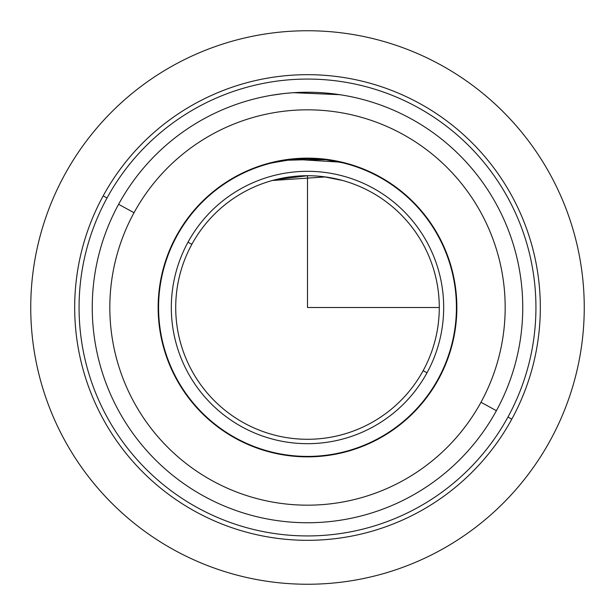 <?xml version="1.0" encoding="UTF-8"?>
<svg xmlns="http://www.w3.org/2000/svg" width="615" height="615" viewBox="0 0 615 615"><rect width="100%" height="100%" fill="white"/><g stroke="black" fill="none" stroke-linecap="round" stroke-linejoin="round"><path stroke-width="0.92" d="M332.4 93.695L341.294 94.918M344.292 95.417L339.503 94.641M176.428 235.891A149.36 149.36 0 0 1 379.109 176.428A149.36 149.36 0 0 1 438.572 379.109A149.36 149.36 0 0 1 235.891 438.572A149.36 149.36 0 0 1 176.428 235.891A149.36 149.36 0 0 0 235.891 438.572A149.36 149.36 0 0 0 438.572 379.109A149.36 149.36 0 0 0 379.109 176.428A149.36 149.36 0 0 0 176.428 235.891M339.526 161.614L325.658 159.254M325.389 159.216L281.824 160.369M275.474 161.614L289.15 159.277M289.296 159.7L307.5 158.585L307.5 158.147L314.542 158.309M511.818 419.123A232.824 232.824 0 0 0 419.123 103.182A232.824 232.824 0 0 0 103.182 195.878A232.824 232.824 0 0 0 195.878 511.818A232.824 232.824 0 0 0 511.818 419.123L507.967 417.016A228.426 228.426 0 0 0 417.016 107.033A228.426 228.426 0 0 0 107.033 197.984L103.182 195.878A232.824 232.824 0 0 1 419.123 103.182A232.824 232.824 0 0 1 511.818 419.123A232.824 232.824 0 0 1 195.878 511.818A232.824 232.824 0 0 1 103.182 195.878L107.033 197.984A228.426 228.426 0 0 0 197.984 507.967A228.426 228.426 0 0 0 507.967 417.016L511.818 419.123M107.033 197.984A228.426 228.426 0 0 1 417.016 107.033A228.426 228.426 0 0 1 507.967 417.016A228.426 228.426 0 0 1 197.984 507.967A228.426 228.426 0 0 1 107.033 197.984M118.603 204.303A215.25 215.25 0 0 0 204.303 496.397A215.25 215.25 0 0 0 496.397 410.697A215.25 215.25 0 0 1 204.303 496.397A215.25 215.25 0 0 1 118.603 204.303L134.024 212.729A197.676 197.676 0 0 0 212.729 480.976A197.676 197.676 0 0 0 480.976 402.272L496.397 410.697L480.976 402.272A197.676 197.676 0 0 0 402.272 134.024A197.676 197.676 0 0 0 134.024 212.729L118.603 204.303A215.25 215.25 0 0 1 410.697 118.603A215.25 215.25 0 0 1 496.397 410.697A215.25 215.25 0 0 0 410.697 118.603A215.25 215.25 0 0 0 118.603 204.303M480.976 402.272A197.676 197.676 0 0 1 212.729 480.976A197.676 197.676 0 0 1 134.024 212.729A197.676 197.676 0 0 1 402.272 134.024A197.676 197.676 0 0 1 480.976 402.272M275.213 94.687L282.47 93.711M293.67 92.696L339.788 94.687M312.12 92.304L307.5 92.25M288.581 93.08L282.831 93.672M328.341 93.265L327.857 93.211M294.278 92.657L293.847 92.681M282.6 93.695L270.708 95.417M281.954 160.346L325.327 159.208M325.781 159.27L339.565 161.622M342.647 180.487L323.79 176.728L342.693 180.503M344.292 163.198L342.924 162.86M272.353 180.487L325.35 176.928M325.727 176.982L339.788 179.734M342.916 162.852L325.858 159.715L289.058 159.731L270.708 163.198M191.849 244.316A131.787 131.787 0 0 1 370.684 191.849A131.787 131.787 0 0 1 423.151 370.684L427.01 372.79A136.176 136.176 0 0 0 372.79 187.99A136.176 136.176 0 0 0 187.99 242.21A136.176 136.176 0 0 0 242.21 427.01A136.176 136.176 0 0 0 427.01 372.79A136.176 136.176 0 0 1 242.21 427.01A136.176 136.176 0 0 1 187.99 242.21L191.849 244.316A131.787 131.787 0 0 0 244.316 423.151A131.787 131.787 0 0 0 423.151 370.684A131.787 131.787 0 0 0 370.684 191.849A131.787 131.787 0 0 0 191.849 244.316L187.99 242.21A136.176 136.176 0 0 1 372.79 187.99A136.176 136.176 0 0 1 427.01 372.79L423.151 370.684A131.787 131.787 0 0 1 244.316 423.151A131.787 131.787 0 0 1 191.849 244.316M286.944 177.328L276.796 179.342M275.213 179.734L307.5 175.713L307.5 307.5L439.287 307.5M176.812 236.106A148.915 148.915 0 0 0 236.106 438.188A148.915 148.915 0 0 0 438.188 378.894A148.915 148.915 0 0 1 236.106 438.188A148.915 148.915 0 0 1 176.812 236.106A148.915 148.915 0 0 1 378.894 176.812A148.915 148.915 0 0 1 438.188 378.894A148.915 148.915 0 0 0 378.894 176.812A148.915 148.915 0 0 0 176.812 236.106M272.076 162.86L293.609 159.231L339.788 162.122M289.188 159.715L288.235 159.831M456.415 307.5L456.86 307.5M584.25 307.5A276.75 276.75 0 0 1 307.5 584.25A276.75 276.75 0 0 1 30.75 307.5A276.75 276.75 0 0 1 307.5 30.75A276.75 276.75 0 0 1 584.25 307.5"/></g></svg>
